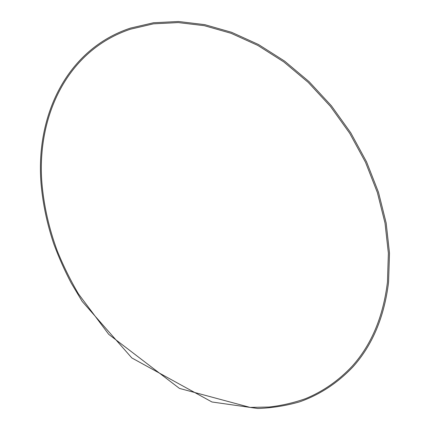 <?xml version="1.0" encoding="UTF-8"?>
<svg xmlns="http://www.w3.org/2000/svg" width="430" height="430" viewBox="0 0 430 430"><rect width="100%" height="100%" fill="white"/><g stroke="black" fill="none" stroke-linecap="round" stroke-linejoin="round"><path stroke-width="0.64" d="M41.011 183.067C42.774 203.621 47.058 223.982 53.868 244.143C58.797 257.43 64.57 270.4 71.197 283.058L82.205 301.452L131.816 357.932L211.947 401.98L257.79 408.5C272.109 407.973 286.068 405.748 299.672 401.824C319.877 394.697 337.722 382.963 353.202 366.618C372.557 344.935 384.35 316.776 388.569 282.144L389.505 253.205L386.156 222.971L378.481 192.248L366.591 161.895L350.756 132.795L331.412 105.796L309.127 81.673L284.579 61.076L258.495 44.51L231.641 32.314L204.75 24.639L178.514 21.5L153.548 22.747L130.36 28.127C66.596 49.31 35.652 115.665 41.011 183.067M387.462 282.015C383.264 316.55 371.52 344.591 352.235 366.134C338.614 380.593 323.059 391.429 305.569 398.648C293.765 402.802 281.607 405.597 269.094 407.033L250.104 407.398L179.428 388.397L108.725 334.352L78.346 293.722C70.305 279.919 63.291 265.681 57.308 250.996C49.047 228.631 43.914 205.97 41.903 183.013C36.625 116.014 67.327 50.262 130.424 29.213L153.435 23.843L178.235 22.58L204.309 25.682L231.055 33.293L257.785 45.413L283.752 61.893L308.208 82.388L330.417 106.403L349.697 133.289L365.495 162.277L377.357 192.511L385.022 223.105L388.376 253.211L387.462 282.015"/></g></svg>
